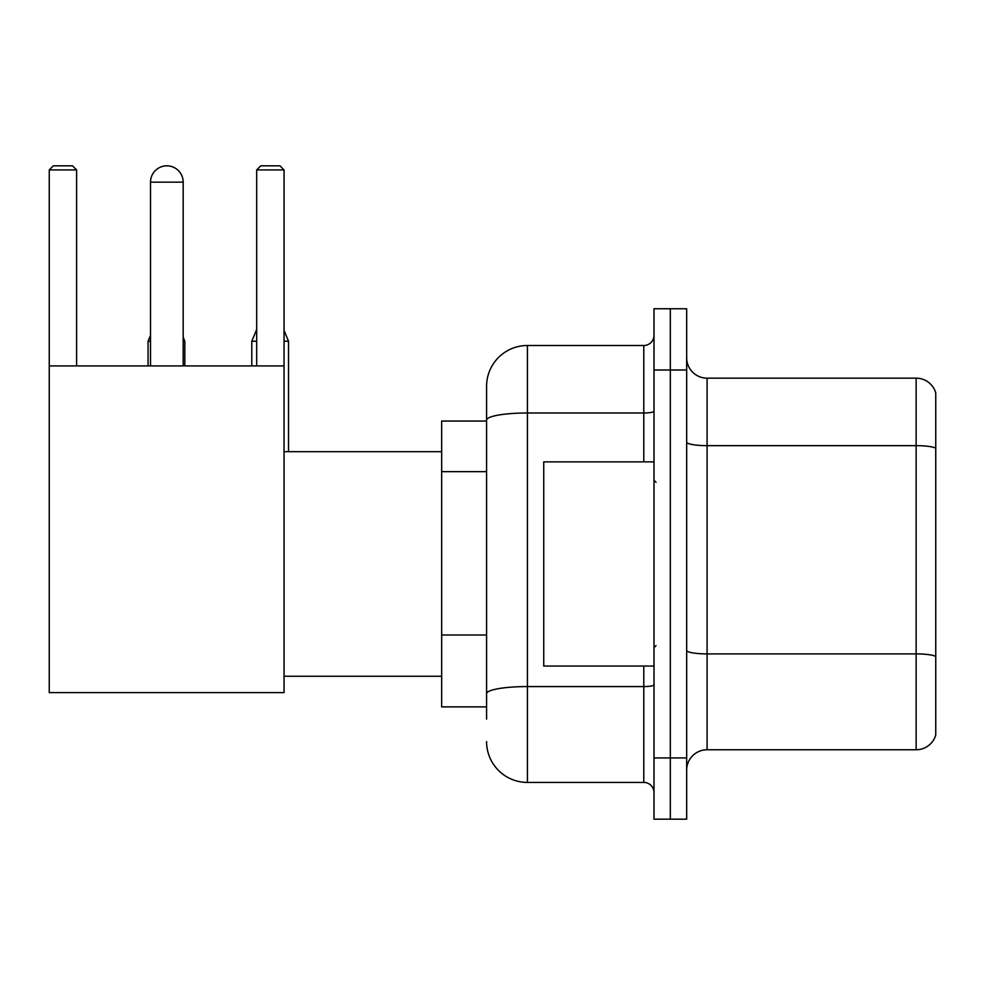 <?xml version="1.0" encoding="UTF-8"?>
<svg xmlns="http://www.w3.org/2000/svg" width="985" height="985" viewBox="0 0 985 985"><rect width="100%" height="100%" fill="white"/><g stroke="black" fill="none" stroke-linecap="round" stroke-linejoin="round"><path stroke-width="1.48" d="M486.578 719.124L486.578 420.078L486.578 421.038L441.662 421.038L441.662 706.873L486.578 706.873M654.003 757.921L654.003 819.175L670.329 819.175L670.329 757.921L670.329 819.175L686.668 819.175L686.668 757.921L670.329 757.921L670.329 370.003L670.329 757.921L654.003 757.921L654.003 370.003L670.329 370.003L670.329 308.748L670.329 370.003L686.668 370.003L686.668 757.921M686.668 370.003L686.668 308.748L654.003 308.748L654.003 370.003M643.784 461.879L643.784 412.986L527.418 412.986A40.828 7.092 180 0 0 486.578 420.078L486.578 386.329A40.828 40.828 0 0 1 527.418 345.501L527.418 782.422L643.784 782.422L643.784 666.045M527.418 345.501L643.784 345.501A10.207 10.207 0 0 0 654.003 335.294M486.578 700.754L486.578 693.662A40.828 7.092 180 0 1 527.418 686.57L643.784 686.57A10.207 1.773 0 0 0 654.003 684.797M486.578 386.329L486.578 408.787M654.003 792.63A10.207 10.207 0 0 0 643.784 782.422M527.418 782.422A40.828 40.828 0 0 1 486.578 741.582M686.668 770.171A20.414 20.414 0 0 1 707.082 749.757L916.149 749.757L916.149 378.166L707.082 378.166A20.414 20.414 0 0 1 686.668 357.752A20.414 20.414 0 0 0 707.082 378.166L707.082 749.757M935.75 392.867A20.414 20.414 0 0 0 916.149 378.166A20.414 20.414 0 0 1 935.75 392.867L935.75 735.056A20.414 20.414 0 0 1 916.149 749.757M935.75 448.483L935.75 656.453A20.414 3.546 180 0 0 916.149 653.905L707.082 653.905A20.414 3.546 -0 0 1 686.668 650.359M150.52 182.163A16.339 16.339 0 0 1 166.847 165.825A16.339 16.339 0 0 1 183.185 182.163L150.52 182.163L150.52 365.915M183.185 365.915L183.185 182.163M49.25 365.915L284.049 365.915L284.049 692.59L49.25 692.59L49.25 169.912L53.338 165.825L72.521 165.825L76.608 169.912L49.25 169.912M76.608 365.915L76.608 169.912M284.049 169.912L256.691 169.912L260.766 165.825L279.962 165.825L284.049 169.912L284.049 365.915M256.691 169.912L256.691 365.915M162.784 166.342A13.273 13.273 0 0 1 166.44 165.825A13.273 13.273 0 0 1 166.637 165.837M184.823 365.915L184.823 341.216L183.185 341.216M148.07 365.915L148.07 341.216L150.52 341.216M284.049 341.216L288.531 341.216L288.531 451.672M251.791 365.915L251.791 341.216L256.691 341.216M654.003 461.879L543.745 461.879L543.745 666.045L654.003 666.045M486.578 471.655L441.662 471.655M486.578 634.993L441.662 634.993M654.003 411.213A10.207 1.773 0 0 1 643.784 412.986L643.784 345.501M935.75 448.2A20.414 3.546 180 0 0 916.149 445.651L707.082 445.651A20.414 3.546 0 0 1 686.668 442.105M284.049 676.252L441.662 676.252M284.049 451.672L441.662 451.672M183.185 337.289L184.823 341.216M150.52 335.331L148.07 341.216M284.049 330.431L288.531 341.216M256.691 329.446L251.791 341.216M656.035 482.293L654.003 480.249M656.035 645.631L654.003 647.662"/></g></svg>
